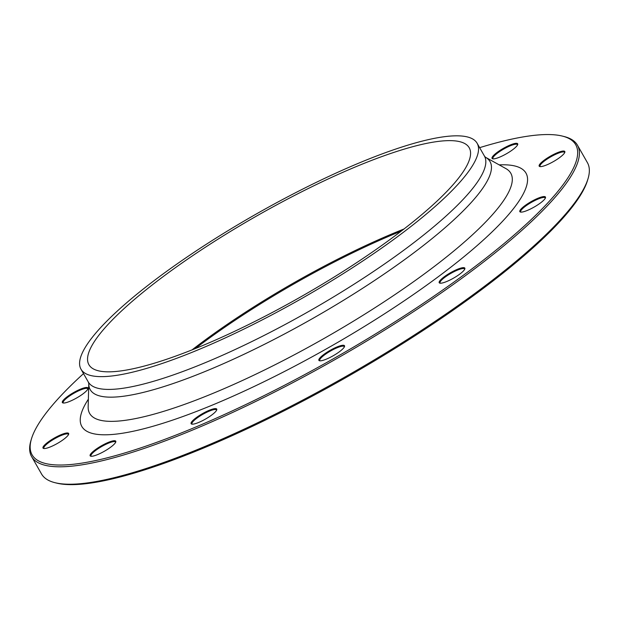 <?xml version="1.0" encoding="UTF-8"?>
<svg xmlns="http://www.w3.org/2000/svg" width="619" height="619" viewBox="0 0 619 619"><rect width="100%" height="100%" fill="white"/><g stroke="black" fill="none" stroke-linecap="round" stroke-linejoin="round"><path stroke-width="0.93" d="M562.338 136.079L564.017 136.497A314.204 66.094 150.3 0 1 577.457 145.21A314.204 66.094 150.3 0 1 337.278 358.293A314.204 66.094 150.3 0 1 31.6 456.559A314.204 66.094 150.3 0 1 30.95 440.558L31.445 438.902A312.92 65.823 -29.7 0 0 336.519 356.97A312.92 65.823 -29.7 0 0 562.338 136.079A312.92 65.823 -29.7 0 0 479.64 147.662M31.6 456.559L41.543 473.984A314.204 66.094 -29.7 0 0 54.983 482.688A314.204 66.094 -29.7 0 0 142.935 469.527A314.204 66.094 -29.7 0 0 421.446 330.407A314.204 66.094 -29.7 0 0 588.05 178.628A314.204 66.094 -29.7 0 0 587.4 162.635L577.457 145.21M398.574 150.874A218.917 46.046 150.3 0 1 469.217 147.763A218.917 46.046 150.3 0 1 301.879 296.23A218.917 46.046 150.3 0 1 88.904 364.692A218.917 46.046 150.3 0 1 185.87 260.328A218.917 46.046 150.3 0 1 398.574 150.874M192.06 349.874A218.917 46.046 150.3 0 1 403.952 229.015M401.251 231.096A220.202 46.317 -29.7 0 0 195.225 348.613M588.05 178.628L587.555 180.291A312.92 65.823 150.3 0 1 421.632 331.444A312.92 65.823 150.3 0 1 144.258 469.999A312.92 65.823 150.3 0 1 56.662 483.106L54.983 482.688M534.584 199.798A14.748 3.103 150.3 0 1 545.494 197.786A14.748 3.103 150.3 0 1 534.189 207.032A14.748 3.103 150.3 0 1 520.471 212.054A14.748 3.103 150.3 0 1 534.584 199.798M547.289 158.054A14.748 3.103 150.3 0 1 564.838 152.274A14.748 3.103 150.3 0 1 553.533 161.528A14.748 3.103 150.3 0 1 539.814 166.55A14.748 3.103 150.3 0 1 547.289 158.054M494.782 154.293A14.748 3.103 150.3 0 1 509.723 145.194A14.748 3.103 150.3 0 1 517.708 144.537A14.748 3.103 150.3 0 1 506.404 153.783A14.748 3.103 150.3 0 1 492.685 158.804A14.748 3.103 150.3 0 1 494.782 154.293M73.235 399.789A14.748 3.103 150.3 0 1 62.983 402.961A14.748 3.103 150.3 0 1 73.63 392.554A14.748 3.103 150.3 0 1 88.006 388.693A14.748 3.103 150.3 0 1 73.235 399.789M60.523 441.533A14.748 3.103 150.3 0 1 43.639 448.473A14.748 3.103 150.3 0 1 54.286 438.059A14.748 3.103 150.3 0 1 68.663 434.198A14.748 3.103 150.3 0 1 60.523 441.533M113.029 445.293A14.748 3.103 150.3 0 1 100.781 453.154A14.748 3.103 150.3 0 1 90.769 456.211A14.748 3.103 150.3 0 1 101.415 445.804A14.748 3.103 150.3 0 1 115.792 441.943A14.748 3.103 150.3 0 1 113.029 445.293M216.681 410.064A14.748 3.103 150.3 0 1 205.129 419.28A14.748 3.103 150.3 0 1 191.751 424.108A14.748 3.103 150.3 0 1 202.39 413.693A14.748 3.103 150.3 0 1 216.766 409.832A14.748 3.103 150.3 0 1 216.681 410.064M343.707 345.294A14.748 3.103 150.3 0 1 344.535 346.485A14.748 3.103 150.3 0 1 333.231 355.739A14.748 3.103 150.3 0 1 319.512 360.761A14.748 3.103 150.3 0 1 327.211 352.126A14.748 3.103 150.3 0 1 343.707 345.294M460.072 268.329A14.748 3.103 150.3 0 1 464.861 268.87A14.748 3.103 150.3 0 1 453.557 278.124A14.748 3.103 150.3 0 1 439.838 283.146A14.748 3.103 150.3 0 1 444.558 276.546A14.748 3.103 150.3 0 1 460.072 268.329M83.511 373.613A312.92 65.823 -29.7 0 0 31.445 438.902M403.542 146.494A228.024 47.965 150.3 0 1 477.125 143.252A228.024 47.965 150.3 0 1 302.823 297.894A228.024 47.965 150.3 0 1 80.996 369.203A228.024 47.965 150.3 0 1 181.994 260.498A228.024 47.965 150.3 0 1 403.542 146.494M464.668 269.327A14.105 2.971 -29.7 0 0 464.583 268.979A14.105 2.971 -29.7 0 0 460.025 269.18A14.105 2.971 -29.7 0 0 446.322 276.236A14.105 2.971 -29.7 0 0 440.07 282.96A14.105 2.971 -29.7 0 0 440.326 283.208M344.35 346.942A14.105 2.971 -29.7 0 0 344.257 346.601A14.105 2.971 -29.7 0 0 343.499 346.176A14.105 2.971 -29.7 0 0 328.999 351.917A14.105 2.971 -29.7 0 0 319.752 360.575A14.105 2.971 -29.7 0 0 320 360.823M216.58 410.289A14.105 2.971 -29.7 0 0 216.495 409.948A14.105 2.971 -29.7 0 0 204.425 413.438A14.105 2.971 -29.7 0 0 192.037 422.986A14.105 2.971 -29.7 0 0 191.983 423.922A14.105 2.971 -29.7 0 0 192.23 424.177M115.606 442.392A14.105 2.971 -29.7 0 0 115.513 442.051A14.105 2.971 -29.7 0 0 106.638 443.962A14.105 2.971 -29.7 0 0 93.616 452.11A14.105 2.971 -29.7 0 0 91.008 456.033A14.105 2.971 -29.7 0 0 91.256 456.28M68.469 434.654A14.105 2.971 -29.7 0 0 68.384 434.314A14.105 2.971 -29.7 0 0 51.632 440.566A14.105 2.971 -29.7 0 0 43.879 448.288A14.105 2.971 -29.7 0 0 44.127 448.543M87.821 389.142A14.105 2.971 -29.7 0 0 87.728 388.802A14.105 2.971 -29.7 0 0 77.321 391.44A14.105 2.971 -29.7 0 0 63.223 402.783A14.105 2.971 -29.7 0 0 63.471 403.031M517.523 144.985A14.105 2.971 -29.7 0 0 517.43 144.645A14.105 2.971 -29.7 0 0 508.555 146.556A14.105 2.971 -29.7 0 0 495.533 154.704A14.105 2.971 -29.7 0 0 492.925 158.626A14.105 2.971 -29.7 0 0 493.173 158.874M564.652 152.723A14.105 2.971 -29.7 0 0 564.559 152.382A14.105 2.971 -29.7 0 0 547.807 158.634A14.105 2.971 -29.7 0 0 540.054 166.364A14.105 2.971 -29.7 0 0 540.302 166.612M545.308 198.235A14.105 2.971 -29.7 0 0 545.215 197.894A14.105 2.971 -29.7 0 0 534.808 200.541A14.105 2.971 -29.7 0 0 520.711 211.876A14.105 2.971 -29.7 0 0 520.958 212.124M499.185 164.871A255.678 53.783 150.3 0 1 330.554 346.508A255.678 53.783 150.3 0 1 88.37 399.193M485.428 157.218A230.144 48.414 150.3 0 1 314.112 317.686A230.144 48.414 150.3 0 1 88.788 383.455L88.161 406.884A242.408 50.99 -29.7 0 0 325.501 337.641A242.408 50.99 -29.7 0 0 505.909 168.608L485.428 157.218M80.996 369.203L88.285 381.985A228.024 47.965 -29.7 0 0 310.111 310.676A228.024 47.965 -29.7 0 0 484.414 156.034L485.397 157.203M477.125 143.252L484.414 156.034M88.285 381.985L88.788 383.424"/></g></svg>
